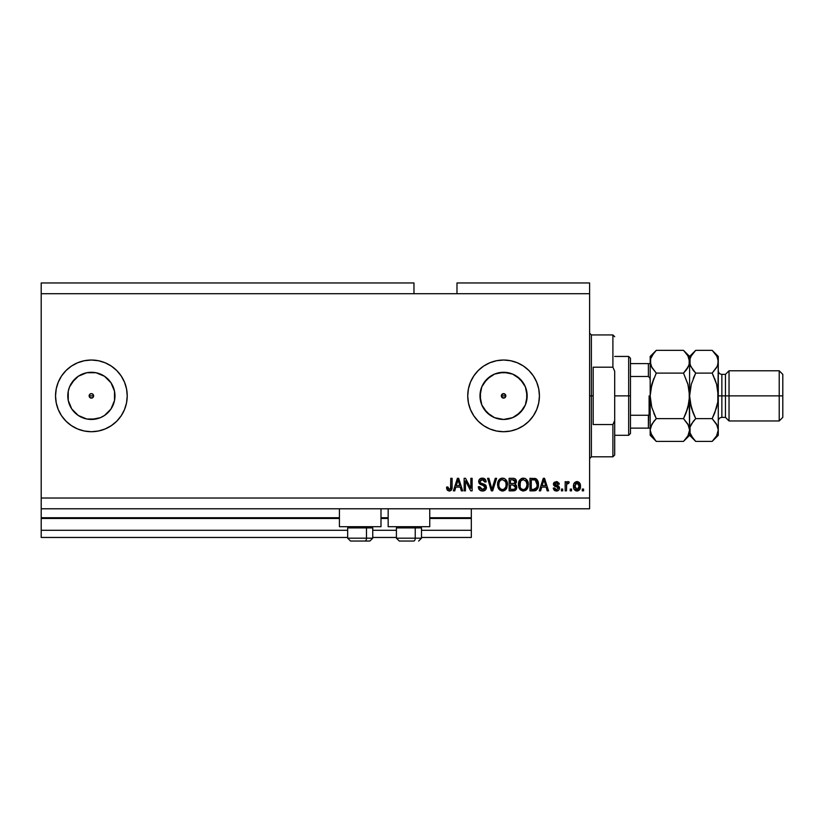 <?xml version="1.0" encoding="UTF-8"?>
<svg xmlns="http://www.w3.org/2000/svg" width="824" height="824" viewBox="0 0 824 824"><rect width="100%" height="100%" fill="white"/><g stroke="black" fill="none" stroke-linecap="round" stroke-linejoin="round"><path stroke-width="1.24" d="M471.318 537.454L421.497 537.454L471.318 537.454L471.318 530.285L421.497 530.285L471.318 530.285L471.318 518.451L429.747 518.451L471.318 518.451L471.318 537.454M396.406 537.454L372.747 537.454L396.406 537.454M347.666 537.454L41.2 537.454L347.666 537.454M396.406 530.285L372.747 530.285L396.406 530.285M347.666 530.285L41.2 530.285L41.2 537.454L41.2 530.285L347.666 530.285M388.166 518.451L380.997 518.451L388.166 518.451M339.416 518.451L41.2 518.451L41.2 530.285L41.2 517.74L339.416 517.74L41.2 517.74L41.2 518.451L339.416 518.451M471.318 517.74L471.318 518.451L471.318 517.74L429.747 517.74L471.318 517.74L471.318 508.779L471.318 517.74M388.166 517.74L380.997 517.74L388.166 517.74M41.2 508.779L41.2 517.74L41.2 508.779L589.603 508.779L41.2 508.779L41.2 498.026L589.603 498.026L589.603 293.715L413.967 293.715L413.967 282.962L41.2 282.962L413.967 282.962L413.967 293.715L41.2 293.715L589.603 293.715L589.603 282.962L456.98 282.962L589.603 282.962L589.603 498.026L41.2 498.026L41.2 508.779M502.001 394.284L501.342 395.87L502.001 397.456L503.577 398.116A2.235 2.235 0 0 1 501.342 395.87A2.235 2.235 0 0 1 503.577 393.635L502.001 394.284L501.342 395.87L502.001 397.456L503.577 398.116L501.507 396.725L501.507 395.015L503.577 393.635L501.991 394.284L504.432 393.8L505.823 395.87L505.163 397.456L502.722 397.941L501.507 396.725L501.507 395.015M89.795 394.284L89.136 395.87L89.795 397.456L91.382 398.116A2.235 2.235 0 0 1 89.136 395.87A2.235 2.235 0 0 1 91.382 393.635L89.795 394.284L89.136 395.87L89.795 397.456L91.382 398.116L89.795 397.456L89.311 395.015L90.527 393.8L89.795 394.284L91.382 393.635L92.968 394.284L93.452 396.725L92.236 397.941L89.795 397.456L89.136 395.87L89.795 394.284M74.696 412.546A23.587 23.587 0 0 1 71.77 408.972L68.248 400.474L68.248 391.266L69.587 386.847L74.706 379.195A23.587 23.587 0 0 1 78.28 376.259L86.778 372.736L91.382 372.283A23.587 23.587 0 0 1 114.969 395.87A23.587 23.587 0 0 1 91.382 419.457A23.587 23.587 0 0 1 67.795 395.87A23.587 23.587 0 0 1 91.382 372.283L95.986 372.736L104.483 376.259L110.993 382.769L114.515 391.266L114.515 400.474L110.993 408.972L104.483 415.481L100.404 417.665L91.382 419.457L86.778 419.004L78.28 415.481A23.587 23.587 0 0 1 74.706 412.556L71.77 408.972A23.587 23.587 0 0 1 74.696 379.195M498.983 419.004L503.577 419.457A23.587 23.587 0 0 1 479.99 395.87A23.587 23.587 0 0 1 503.577 372.283L512.61 374.086L520.253 379.195L525.372 386.847L527.164 395.87L525.372 404.893L520.253 412.546L512.61 417.665L503.577 419.457L494.554 417.665L486.902 412.546L481.793 404.893L479.99 395.87L481.793 386.847L486.902 379.195L494.554 374.086L503.577 372.283A23.587 23.587 0 0 1 527.164 395.87A23.587 23.587 0 0 1 503.577 419.457L508.181 419.004M503.557 360.026A35.844 35.844 0 0 0 473.79 375.94L478.239 370.522L483.667 366.072L489.868 362.756L496.584 360.716L503.577 360.026L510.571 360.716L517.297 362.756L523.498 366.072L528.926 370.522L533.386 375.96L536.692 382.151L538.731 388.877L539.421 395.87L538.731 402.864L536.692 409.59L533.386 415.78L528.926 421.219L523.498 425.668L517.297 428.985L510.571 431.024L503.577 431.714A35.844 35.844 0 0 1 467.733 395.87A35.844 35.844 0 0 1 503.577 360.026A35.844 35.844 0 0 1 539.421 395.87A35.844 35.844 0 0 1 503.577 431.714L496.584 431.024L489.868 428.985L483.667 425.668L478.239 421.219L473.779 415.78L470.463 409.59L468.423 402.864A35.844 35.844 0 0 0 470.452 409.559M473.759 375.981A35.844 35.844 0 0 0 470.473 382.12L473.779 375.96M470.452 382.182A35.844 35.844 0 0 0 468.434 388.846M468.423 388.907A35.844 35.844 0 0 0 467.733 395.839M468.423 402.864L467.733 395.87A35.844 35.844 0 0 0 468.423 402.833M470.473 409.621A35.844 35.844 0 0 0 473.759 415.76M473.79 415.801A35.844 35.844 0 0 0 503.557 431.714L496.584 431.024M91.351 360.026A35.844 35.844 0 0 0 84.409 360.716L91.382 360.026L98.375 360.716L105.101 362.756L111.291 366.072L116.73 370.522L121.18 375.96L124.496 382.151L126.535 388.877L127.226 395.87L126.535 402.864L124.496 409.59L121.18 415.78L116.73 421.219L111.291 425.668L105.101 428.985L98.375 431.024L91.382 431.714A35.844 35.844 0 0 1 55.538 395.87A35.844 35.844 0 0 1 91.382 360.026A35.844 35.844 0 0 1 127.226 395.87A35.844 35.844 0 0 1 91.382 431.714L84.388 431.024L77.662 428.985L71.472 425.668L66.033 421.219L61.573 415.78L58.267 409.59L56.228 402.864A35.844 35.844 0 0 0 58.257 409.559A35.844 35.844 0 0 1 56.228 402.885L55.538 395.87A35.844 35.844 0 0 0 56.217 402.843A35.844 35.844 0 0 1 55.538 395.891L56.228 388.877A35.844 35.844 0 0 0 55.538 395.85A35.844 35.844 0 0 1 58.257 382.182A35.844 35.844 0 0 0 55.538 395.85M84.367 360.716A35.844 35.844 0 0 0 61.594 375.94A35.844 35.844 0 0 1 82.06 361.262A35.844 35.844 0 0 0 61.594 375.94L66.033 370.522L71.472 366.072L77.662 362.756L84.388 360.716M61.563 375.971A35.844 35.844 0 0 0 58.277 382.13A35.844 35.844 0 0 1 61.563 375.971A35.844 35.844 0 0 0 58.277 382.13M58.277 409.61A35.844 35.844 0 0 0 61.563 415.77A35.844 35.844 0 0 1 58.277 409.61A35.844 35.844 0 0 0 61.563 415.77M61.594 415.801A35.844 35.844 0 0 0 82.06 430.478A35.844 35.844 0 0 1 61.594 415.801A35.844 35.844 0 0 0 84.367 431.024M84.409 431.034A35.844 35.844 0 0 0 91.351 431.714M74.706 379.195L78.28 376.259L71.77 382.769L78.28 376.259A23.587 23.587 0 0 1 82.06 374.209M58.257 382.182A35.844 35.844 0 0 0 56.228 388.856L58.267 382.151L61.573 375.96M339.416 526.701L339.416 508.779L339.416 526.701L380.997 526.701L380.997 508.779L380.997 526.701L339.416 526.701M429.747 526.701L429.747 508.779L429.747 526.701L388.166 526.701L429.747 526.701M388.166 508.779L388.166 526.701L388.166 508.779M41.2 282.962L41.2 498.026L41.2 282.962M467.733 395.87L468.423 388.877L470.463 382.151M465.457 490.857L465.457 480.866L465.457 490.857L464.149 490.857L464.149 478.311L465.539 478.311L470.834 488.313L470.834 478.311L472.131 478.311L472.131 490.857L470.741 490.857L465.457 480.866L470.741 490.857L472.131 490.857L472.131 478.311L470.834 478.311L470.834 488.313L465.539 478.311L464.149 478.311L464.149 490.857L465.457 490.857L464.149 490.857L464.149 478.311L465.539 478.311M482.524 491.022L482.524 491.022C484.924 490.95 486.242 489.734 486.469 487.365L485.326 490.074L482.102 491.001L479.475 489.858L478.322 486.778L479.63 486.623L480.289 488.529L482.05 489.507L484.007 489.281L485.13 487.87L484.533 485.985L480.186 484.337L478.888 482.874L478.785 480.536L480.258 478.641L483.049 478.198L485.46 479.609L486.15 481.896L484.842 482.061L484.151 480.258L482.339 479.609L480.67 480.083L479.98 481.958L480.804 483.204L485.346 484.852L486.469 487.365L484.543 484.368L480.361 482.885L479.959 481.618L482.339 479.609L484.842 482.061L486.15 481.896C485.964 479.517 484.677 478.26 482.298 478.147C480.052 478.229 478.837 479.372 478.651 481.587L485.171 487.406L482.637 489.549L479.63 486.623L478.322 486.778C478.487 489.446 479.887 490.857 482.524 491.022L482.102 491.001M492.484 487.406L495.276 478.311L496.625 478.311L492.67 490.857L491.331 490.857L487.571 478.311L488.92 478.311L491.928 489.394L495.276 478.311L496.625 478.311L495.276 478.311L491.928 489.394L488.92 478.311L487.571 478.311L491.331 490.857L492.67 490.857L491.331 490.857L487.571 478.311L488.92 478.311L491.794 488.817M505.05 490.259L501.435 490.898L498.819 489.054L497.572 485.315L498.118 481.34L499.674 479.156L502.238 478.157L504.71 478.713L506.678 480.814L507.481 484.028L506.812 488.076L505.071 490.239L502.516 491.022L506.214 489.106L507.491 484.594C507.584 480.948 505.926 478.796 502.527 478.147C499.056 478.816 497.397 481.02 497.552 484.749L498.819 489.054L502.794 491.011M527.072 489.106L523.374 491.022L520.387 489.878L518.698 487.005L518.636 482.442L519.841 479.846L522.231 478.281L525.053 478.466L527.535 480.814L528.349 484.594L527.669 488.076L525.918 490.239L523.374 491.022L527.072 489.106L528.349 484.594C528.442 480.948 526.783 478.796 523.384 478.147C519.913 478.816 518.255 481.02 518.409 484.749L519.676 489.054L523.642 491.011M571.516 489.065L571.516 490.857L570.218 490.857L570.218 489.065L571.516 489.065L570.218 489.065L570.218 490.857L571.516 490.857L570.218 490.857L570.218 489.065L571.516 489.065L571.516 490.857L571.516 489.065M577.191 491.011L576.975 491.022C579.478 490.527 580.652 488.92 580.477 486.201L579.766 489.435L577.809 490.919L575.399 490.61L573.854 488.735L573.761 484.11L576.161 481.669L579.19 482.452L580.477 486.201C580.59 483.575 579.416 482.03 576.975 481.566C574.503 482.04 573.329 483.616 573.473 486.294C573.339 488.962 574.503 490.538 576.975 491.022L576.769 491.011M449.976 490.939L447.483 490.352L446.557 487.108L447.865 486.943L448.905 489.487L450.543 488.807L450.79 478.311L452.098 478.311L452.005 488.261L451.212 490.239L449.265 491.022C451.408 490.599 452.345 489.199 452.098 486.829L452.098 478.311L450.79 478.311L450.625 488.601L449.317 489.549L447.865 486.943L446.557 487.108L447.298 490.136L448.977 491.011M540.616 490.857L541.708 487.108L540.616 490.857L539.256 490.857L543.263 478.311L544.54 478.311L548.547 490.857L547.198 490.857L546.096 487.108L541.708 487.108L546.096 487.108L547.198 490.857L548.547 490.857L544.54 478.311L543.263 478.311L539.256 490.857L540.616 490.857L539.256 490.857L543.263 478.311L544.54 478.311L548.547 490.857L547.198 490.857M556.375 491.022C558.291 490.95 559.321 489.971 559.465 488.076L558.981 489.786L557.57 490.847L554.202 490.228L553.275 488.086L554.573 487.921L555.129 489.24L556.468 489.714L558.157 488.302L557.796 487.417L553.697 485.295L553.481 483.626L554.284 482.225L557.415 481.721L559.259 483.904L557.992 484.337L556.375 482.874L554.737 483.987L558.662 486.088L559.465 488.076L554.737 483.987L556.375 482.874L557.992 484.337L559.3 484.172L556.324 481.566L553.44 484.172L557.858 487.468L558.157 488.302L556.468 489.714L554.573 487.921L553.275 488.086L556.076 491.011M562.72 489.065L562.72 490.857L561.422 490.857L561.422 489.065L562.72 489.065L561.422 489.065L561.422 490.857L562.72 490.857L561.422 490.857L561.422 489.065L562.72 489.065L562.72 490.857L562.72 489.065M568.179 481.577L569.24 482.061L568.745 483.358L566.696 484.265L566.469 490.857L565.161 490.857L565.161 481.731L566.469 481.731L566.469 483.183L567.715 481.607L569.24 482.061L568.745 483.358L566.891 483.791L566.469 486.129L566.696 484.265L568.745 483.358L569.24 482.061L568.004 481.566L566.469 483.183L566.469 481.731L565.161 481.731L565.161 490.857L566.469 490.857L565.161 490.857L565.161 481.731L566.469 481.731M583.577 489.065L583.577 490.857L582.269 490.857L582.269 489.065L583.577 489.065L582.269 489.065L582.269 490.857L583.577 490.857L582.269 490.857L582.269 489.065L583.577 489.065L583.577 490.857L583.577 489.065M533.952 490.847L533.674 490.857C537.083 490.342 538.669 488.23 538.443 484.512L537.928 487.849L536.29 490.187L529.976 490.857L529.976 478.311L536.3 478.94L537.866 481.041L538.443 484.512C538.649 481.844 537.67 479.856 535.507 478.538L529.976 478.311L529.976 490.857L533.674 490.857L529.976 490.857L529.976 478.311M512.981 490.857L512.981 490.857C515.402 490.836 516.669 489.611 516.782 487.169L515.185 490.414L509.119 490.857L509.119 478.311L513.671 478.342L515.463 479.084L516.432 481.855L515.052 484.09L516.391 485.357L516.782 487.169L515.052 484.09L516.452 481.463C516.267 479.372 515.113 478.322 513.012 478.311L509.119 478.311L509.119 490.857L512.981 490.857L509.119 490.857L509.119 478.311L513.012 478.311M454.755 490.857L455.847 487.108L454.755 490.857L453.396 490.857L457.402 478.311L458.68 478.311L462.686 490.857L461.327 490.857L460.235 487.108L455.847 487.108L460.235 487.108L461.327 490.857L462.686 490.857L458.68 478.311L457.402 478.311L453.396 490.857L454.755 490.857L453.396 490.857L457.402 478.311L458.68 478.311L462.686 490.857L461.327 490.857M589.603 508.779L589.603 498.026L589.603 508.779M456.98 282.962L456.98 293.715L456.98 282.962M504.432 393.8L505.823 395.87L505.163 397.456L503.577 398.116L504.432 397.941M446.793 489.054L446.587 487.901M446.557 487.108L447.885 487.365M447.988 488.199L448.308 489.034M449.317 489.549L450.738 488.014M450.295 489.157L450.79 486.922M450.79 478.311L452.098 478.311L452.077 487.551M451.418 489.981L451.974 488.478M451.902 488.828L451.737 489.384M451.212 490.239L450.656 490.682M543.5 481.401L543.902 479.62L545.663 485.645L542.141 485.645L543.325 481.988L542.141 485.645L545.663 485.645L543.902 479.62L543.5 481.401M555.211 490.847L554.428 490.424M553.563 489.219L553.388 488.663M553.275 488.086L554.573 487.921L554.748 488.632M554.779 488.704L555.129 489.24M556.035 489.683L557.076 489.641M556.468 489.714L558.157 488.302L557.724 487.375M558.147 488.076L556.633 486.963M558.157 488.302L557.858 487.468L558.157 488.302M555.531 486.613L554.48 486.139M553.697 485.295L553.501 484.749M553.635 483.101L553.481 483.626M559.033 483.111L559.197 483.626M559.3 484.172L557.992 484.337L557.704 483.472M556.674 482.895L555.819 482.916M555.531 482.988L554.892 483.461M554.779 483.709L555.149 484.749L556.612 485.264L555.294 484.821M554.748 484.1L556.169 485.13M554.737 483.987L555.149 484.749L554.737 483.987M559.29 486.984L559.424 487.53M558.116 490.61L557.58 490.847M557.56 490.847L556.983 490.98M567.86 481.577L569.24 482.061M568.745 483.358L567.53 483.255L566.593 484.718M567.684 483.214L566.696 484.265L566.469 490.857M566.778 484.018L567.509 483.266M576.553 490.991L575.389 490.61M573.617 487.921L573.483 486.706M573.761 484.121L573.947 483.595M577.408 481.597L578.057 481.741M580.086 483.801L580.323 484.584M580.323 484.605L580.446 485.387M579.756 489.456L579.262 490.084M578.108 490.826L577.397 491.001M575.955 483.183L574.781 486.284L576.944 482.874L579.179 486.284L578.911 484.43M579.087 487.437L579.179 486.284L577.006 489.714L577.902 489.466M574.925 487.746L574.802 486.86M578.355 483.503L576.306 482.988M578.963 484.594L578.489 483.657M578.757 484.069L577.768 483.06M577.562 489.621L578.767 488.488L579.169 486.572M575.492 488.962L577.006 489.714L574.802 485.727M534.519 478.353L535.713 478.62M536.311 478.94L536.97 479.527M537.866 481.031L538.412 483.595M538.433 484.069L538.433 485.079M538.402 485.645L538.113 487.293M536.269 490.208L535.373 490.63M535.342 490.63L534.24 490.836M536.805 481.968L536.99 482.679M537.135 484.172L537.042 485.954M533.839 489.384L535.425 489.034L536.64 487.561L533.519 489.394L531.274 489.394L531.274 479.774L535.25 480.021L531.274 479.774L531.274 489.394L534.004 489.374M536.455 481.185L535.25 480.021L533.478 479.774L535.25 480.021L537.135 484.883M519.161 488.199L518.708 487.015M518.42 485.326L518.409 484.749M518.461 483.554L518.626 482.462M521.159 478.713L521.685 478.466M522.231 478.281L522.797 478.178M524.517 478.291L525.053 478.466M527.226 480.289L527.535 480.814M527.968 481.865L527.669 481.113M528.215 482.895L528.287 483.451M528.194 486.376L528.071 486.933M527.988 487.252L527.556 488.323M522.746 490.98L520.408 489.889M518.873 487.54L519.099 488.066M526.639 479.547L525.558 478.713M523.642 479.63L520.984 480.608L522.509 479.723M526.268 481.278L525.64 480.516M521.036 480.557L519.707 484.769C519.511 481.875 520.737 480.155 523.394 479.609L526.495 481.721L527.041 484.553C527.185 487.365 525.959 489.023 523.364 489.549L525.032 489.116L526.763 486.768L526.258 487.901L527.041 484.553L525.98 480.876M526.598 487.242L525.032 489.116M522.529 489.446L523.364 489.549C520.84 489.065 519.625 487.468 519.707 484.769L520.14 487.242L520.263 481.649M526.958 483.379L526.835 482.761M526.824 482.679L526.392 481.494M520.129 487.231L521.026 488.57M521.067 488.611L520.541 487.983M513.671 478.342L515.453 479.074M515.896 479.609L516.195 480.155M516.205 480.186L516.391 480.814M516.452 481.463L515.371 483.873M516.72 487.942L516.555 488.653M516.236 489.343L515.196 490.404M514.907 490.548L514.341 490.723M516.102 482.967L516.37 482.236M514.825 488.9L515.474 487.18L514.722 485.429L512.827 484.986L515.474 487.18L512.827 484.986L510.427 484.986L512.827 484.986M515.412 487.818L515.031 488.683M513.723 479.846L510.427 479.774L510.427 483.523L514.011 483.4L515.144 481.669L514.011 483.4L510.427 483.523L510.427 479.774L512.559 479.774L515.144 481.669L514.732 480.361L513.125 479.784M512.724 483.523L514.32 483.276M514.011 483.4L515.093 482.225L514.979 480.763M510.427 489.394L510.427 484.986L510.427 489.394L514.269 489.229L510.427 489.394M515.093 482.225L515.144 481.669M498.314 488.199L497.851 487.015M499.437 479.362L500.827 478.466M501.383 478.281L501.94 478.178M503.66 478.291L504.206 478.466L503.66 478.281M504.71 478.713L505.782 479.547M506.369 480.279L507.1 481.824M507.11 481.865L506.822 481.113M507.357 482.895L507.429 483.451M507.491 484.594L506.214 489.106M501.888 490.98L499.55 489.878M503.062 490.991L503.598 490.898M502.784 479.63L500.838 480.052M505.421 481.278L504.793 480.516M499.076 482.607L498.86 484.769C498.654 481.875 499.88 480.155 502.537 479.609L505.637 481.721L506.183 484.553C506.327 487.365 505.102 489.023 502.506 489.549L504.175 489.116L505.905 486.768L506.121 483.472L505.133 480.876M505.74 487.242L504.175 489.116M501.672 489.446L502.506 489.549C499.993 489.065 498.767 487.468 498.86 484.769L498.891 483.873M499.406 481.649L498.932 483.431M500.178 480.557L499.117 482.473M506.101 483.379L505.988 482.761M505.967 482.679L505.534 481.494M499.282 487.231L500.178 488.57M500.219 488.611L499.684 487.983M492.67 490.857L496.625 478.311L492.67 490.857M491.65 488.261L491.423 487.406M480.845 490.743L480.258 490.465M480.227 490.445L478.981 489.219M478.662 488.591L478.404 487.654M478.322 486.778L479.63 486.623L479.712 487.2M480.474 484.491L479.908 484.162M479.609 479.146L478.899 480.207M480.897 478.353L481.577 478.198M482.668 478.157L484.543 478.744M485.068 479.156L485.872 480.413M485.449 479.609L486.078 481.144M486.119 481.515L484.78 481.566M482.833 479.65L484.11 480.217M482.812 479.64L481.896 479.64M479.97 481.391L479.98 481.958M480.577 483.06L481.638 483.523M482.926 483.863L483.461 484.007M485.727 485.212L486.222 486.016M486.407 488.127L485.429 489.981M485.305 490.084L484.728 490.507M484.018 490.816L483.276 490.97M483.307 479.753L483.822 479.99M481.721 484.945L483.07 485.326M470.834 478.311L472.131 478.311L472.131 490.857L470.741 490.857M457.639 481.401L458.041 479.62L459.802 485.645L456.28 485.645L457.464 481.988L456.28 485.645L459.802 485.645L458.381 480.907M458.041 479.62L457.794 480.814M544.067 480.268L543.902 479.62M577.233 482.895L576.666 482.895M575.935 489.374L576.45 489.631M576.728 489.693L577.294 489.693M534.735 489.271L535.425 489.034M536.166 488.416L536.877 486.819M536.97 486.438L537.083 485.666M537.073 483.224L536.918 482.339M536.692 481.669L536.228 480.835M535.796 480.371L535.044 479.949M520.984 480.608L520.438 481.309M522.941 489.528L523.796 489.528M527.01 485.429L526.969 483.472M500.127 480.608L499.591 481.309M502.094 489.528L502.949 489.528M506.152 485.429L506.121 483.472M55.538 395.891A35.844 35.844 0 0 0 56.217 402.843M56.228 402.885A35.844 35.844 0 0 0 58.257 409.559M82.06 417.531A23.587 23.587 0 0 1 78.28 415.481L71.77 408.972L78.28 415.481L74.706 412.546M91.413 431.714A35.844 35.844 0 0 0 98.355 431.024M98.396 431.024A35.844 35.844 0 0 0 121.18 415.801M121.19 415.77A35.844 35.844 0 0 0 124.486 409.61M124.506 409.559A35.844 35.844 0 0 0 126.535 402.885M126.535 402.843A35.844 35.844 0 0 0 127.226 395.891M127.226 395.85A35.844 35.844 0 0 0 124.506 382.182M124.486 382.13A35.844 35.844 0 0 0 98.396 360.716M98.355 360.716A35.844 35.844 0 0 0 91.413 360.026M111.291 425.668L116.73 421.219M503.608 431.714A35.844 35.844 0 0 0 536.692 409.61M533.386 415.78L536.692 409.59A35.844 35.844 0 0 0 538.731 402.874M538.741 402.854A35.844 35.844 0 0 0 536.702 382.171M536.692 382.13A35.844 35.844 0 0 0 503.608 360.026M533.386 375.96L528.926 370.522M516.679 415.481L523.188 408.972M526.711 400.474L526.711 391.266M523.188 382.769L516.679 376.259M508.181 372.736L498.983 372.736M490.476 376.259L483.966 382.769M480.444 391.266L480.444 400.474M483.966 408.972L490.476 415.481M505.648 396.725L505.163 397.456L505.823 395.87L505.163 394.284L503.577 393.635A2.235 2.235 0 0 1 505.823 395.87A2.235 2.235 0 0 1 503.577 398.116L505.163 397.456L505.823 395.87L505.163 394.284L503.577 393.635M502.722 397.941L501.507 396.725M86.778 419.004L95.986 419.004M104.483 415.481L110.993 408.972M114.515 400.474L114.515 391.266M110.993 382.769L104.483 376.259M95.986 372.736L86.778 372.736M68.248 391.266L68.248 400.474M92.968 397.456L93.617 395.87L92.968 394.284L91.382 393.635A2.235 2.235 0 0 1 93.617 395.87A2.235 2.235 0 0 1 91.382 398.116L92.968 397.456L91.382 398.116L92.968 397.456L93.617 395.87L92.968 394.284L91.382 393.635L92.968 394.284L93.452 396.725M350.581 541.038L365.042 541.038A2.863 1.432 -90 0 0 366.474 538.165L366.474 527.916L365.866 526.701L366.474 527.916L347.666 527.916L366.474 527.916L366.474 538.165L347.728 538.165M348.882 526.701L347.666 527.916L347.666 538.165L350.53 541.038L347.666 538.165L372.747 538.165L369.883 541.038L365.042 541.038L369.832 541.038M369.883 541.038L372.747 538.165L372.747 527.916L366.474 527.916L372.747 527.916L371.531 526.701M351.045 541.038L365.042 541.038A2.863 1.432 90 0 0 366.474 538.165L372.685 538.165M399.331 541.038L413.792 541.038A2.863 1.432 -90 0 0 415.224 538.165L415.224 527.916L414.616 526.701L415.224 527.916L396.406 527.916L415.224 527.916L415.224 538.165L396.478 538.165M397.632 526.701L396.406 527.916L396.406 538.165L399.279 541.038L396.406 538.165L421.497 538.165L421.497 527.916L415.224 527.916L421.497 527.916L420.281 526.701M399.784 541.038L413.792 541.038A2.863 1.432 90 0 0 415.224 538.165L421.435 538.165M589.603 333.143L591.395 334.935L591.395 395.87L593.187 395.87L593.187 367.195L612.901 367.195L614.694 371.233L614.694 420.508L612.901 424.545L612.901 456.805L612.901 424.545L593.187 424.545L593.187 395.87L591.395 395.87L591.395 334.935L591.395 395.87L589.603 395.87L591.395 395.87L591.395 456.805L589.603 458.597M505.823 395.87L501.342 395.87L505.823 395.87M612.901 367.195L612.901 334.935L612.901 367.195L614.694 371.233L614.694 455.013L614.694 420.508L612.901 424.545L593.187 424.545L593.187 367.195L612.901 367.195M591.395 395.87L591.395 456.805L591.395 395.87M648.715 415.203L648.385 428.13L630.463 428.13L630.463 395.87L628.671 395.87L628.671 435.299L628.671 395.87L614.694 395.87L628.671 395.87L628.671 356.442L628.671 395.87L630.463 395.87L630.463 433.506L630.463 428.13L650.105 428.13M93.617 395.87L89.136 395.87L93.617 395.87M630.463 376.486L630.463 395.87L630.463 358.234L630.463 376.486L648.385 376.486L649.868 378.041L650.177 380.245L649.868 378.041L648.385 376.486L648.385 363.611L630.463 363.611L650.167 363.611L648.385 363.611L648.385 376.486L630.463 376.486M648.931 428.13L648.385 428.13L648.385 415.255L649.858 413.71L650.177 411.495L649.466 414.554M648.385 415.255L630.463 415.255L648.385 415.255M649.343 428.13L649.868 428.13L649.343 428.13M649.106 414.966L649.106 395.87L649.106 414.966M718.281 361.891L718.281 356.442L717.848 364.672L716.581 367.566L712.183 373.107L716.581 384.169L718.281 395.87L721.865 395.87L721.865 374.364L721.865 395.87L729.034 395.87L729.034 370.779L729.034 395.87L779.216 395.87L779.216 420.961L779.216 395.87L782.8 395.87L782.8 374.364L782.8 417.377L782.8 395.87L729.034 395.87L729.034 420.961L729.034 395.87L725.45 395.87L725.45 417.377L725.45 395.87L718.281 395.87L718.281 435.299L718.281 361.726L717.838 401.813L716.581 407.581L712.183 418.633L716.561 424.133L718.281 430.015L716.581 435.865L712.729 440.84M718.281 420.961C718.497 418.788 719.692 417.593 721.865 417.377L721.865 395.87L721.865 417.377L725.45 417.377L729.034 420.961L779.216 420.961L782.8 417.377M651.547 366.968L650.177 361.726L650.177 430.015L651.877 424.175L656.275 418.633L683.508 418.633L687.886 424.133L689.606 430.015L687.906 435.865L683.508 441.396L656.275 441.396L651.897 435.896L650.177 430.015L650.177 435.299L656.275 441.396L683.508 441.396L684.044 440.85M688.596 366.206L683.508 373.107L656.275 373.107L683.508 373.107L685.959 370.398L683.508 373.107L687.896 384.139L689.606 395.87L689.173 389.979L689.606 435.299L689.606 430.015L687.906 435.865L684.291 440.593M688.617 425.575L689.606 430.015L689.606 395.87L687.906 407.592L683.508 418.633L656.275 418.633L651.887 424.154L656.275 418.633L651.887 407.602L650.62 401.803L650.177 395.87L651.887 384.149L650.62 389.937L653.834 378.515L651.887 384.139L656.275 373.107L651.897 367.607L650.177 361.726L650.62 364.692L650.62 358.78L651.877 355.875L656.275 350.344L683.508 350.344L656.275 350.344L655.708 350.931M651.702 406.922L650.177 395.87L651.341 386.209M651.887 407.592L656.275 418.633L653.834 413.226L656.275 418.633L653.823 421.352M693.18 438.595L690.059 433.012L689.606 430.015L690.059 433.012L690.049 427.069L691.305 424.175L695.703 418.633L691.305 407.581L689.606 395.87L689.173 401.762L685.959 413.226L688.442 405.532M688.081 384.818L683.508 373.107L687.886 367.607L685.959 370.398L689.173 364.672L689.152 358.739L689.606 361.726L688.545 366.34M684.044 350.89L687.886 355.844L689.606 361.726L689.606 356.442L689.606 361.726L689.173 358.78M689.606 361.891L689.606 395.87L689.606 361.726L690.049 364.692L690.049 358.78L691.305 355.875L695.126 350.931M687.896 384.139L689.606 395.87L691.315 384.159L695.703 373.107L693.715 377.402M712.719 350.89L712.183 350.344L695.703 350.344L689.606 356.442L683.508 350.344L687.886 355.844L689.152 358.739M688.504 357.019L687.855 355.793M685.97 413.205L687.896 407.602M685.959 413.226L683.899 417.85M688.514 425.349L683.508 418.633M651.887 384.139L656.275 373.107L651.269 366.392M656.275 350.344L650.177 356.442L650.177 361.726L650.62 358.78L653.823 353.063M650.177 361.561L650.177 430.015L650.62 427.069L653.823 421.342M655.502 351.137L653.823 353.053M656.275 373.107L655.894 373.89M655.739 440.85L650.63 433.012M651.279 434.712L651.928 435.958M650.177 430.015L650.177 435.299M650.177 356.442L650.177 361.726M695.116 440.799L693.355 438.821M690.708 434.712L691.398 436.02M693.252 378.535L695.703 373.107L691.315 384.159L689.606 395.87L690.049 401.803L693.252 413.205L691.305 407.581L690.049 401.803L691.315 407.581L694.869 416.903M691.326 424.133L695.703 418.633L691.326 424.133M690.697 366.392L689.606 361.726L690.049 358.78L691.305 355.875L695.703 350.344L712.183 350.344L716.53 355.793M693.097 370.203L690.059 364.713L689.606 361.561M694.931 351.137L693.252 353.053M693.252 370.398L695.703 373.107L712.183 373.107L695.703 373.107L690.594 366.165M717.189 425.349L718.281 430.015L717.848 432.961L716.581 435.865L712.183 441.396L695.703 441.396L712.183 441.396L718.281 435.299M712.966 440.593L714.635 438.687M717.292 425.575L712.183 418.633L714.635 413.205L712.183 418.633L695.703 418.633L712.183 418.633L714.635 413.205L717.838 401.813L718.281 395.87L717.838 401.813L717.838 389.937L716.581 384.169L713.028 374.838M717.848 427.069L718.281 430.015L717.848 427.069M717.22 366.34L712.183 373.107L716.571 367.586L712.183 373.107L716.581 384.159L714.635 378.535M717.838 389.927L716.581 384.159L717.838 389.927M717.848 358.78L718.281 361.726L717.848 358.78M717.179 357.019L718.281 361.726L717.271 366.206M693.252 413.205L695.703 418.633L693.252 421.342M689.606 430.015L690.049 427.069L693.252 421.352M683.508 441.396L689.606 435.299L695.703 441.396L691.326 435.896L690.059 433.012M718.281 356.442L712.183 350.344L716.561 355.844L717.828 358.739M725.45 395.87L725.45 374.364L725.45 395.87M779.216 395.87L779.216 370.779L779.216 395.87M421.497 538.165L418.633 541.038L421.497 538.165M614.694 455.013L612.901 456.805L591.395 456.805M591.395 334.935L612.901 334.935L614.694 336.728M630.463 433.506L628.671 435.299L614.694 435.299M614.694 356.442L628.671 356.442L630.463 358.234M782.8 374.364L779.216 370.779L729.034 370.779L725.45 374.364L721.865 374.364C719.692 374.148 718.497 372.953 718.281 370.779"/></g></svg>
